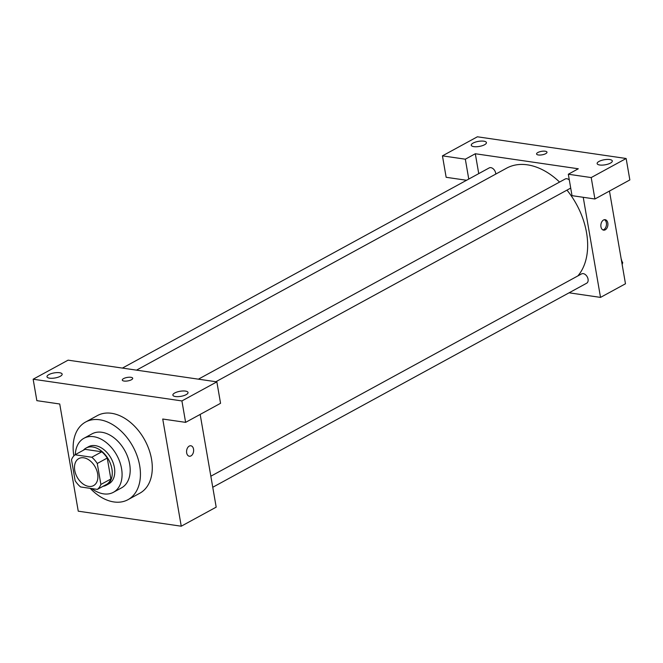 <?xml version="1.0" encoding="UTF-8"?>
<svg xmlns="http://www.w3.org/2000/svg" width="663" height="663" viewBox="0 0 663 663"><rect width="100%" height="100%" fill="white"/><g stroke="black" fill="none" stroke-linecap="round" stroke-linejoin="round"><path stroke-width="0.99" d="M74.753 470.423A15.382 10.359 61.4 0 1 78.822 458.589A15.382 10.359 61.4 0 1 95.29 467.125A15.382 10.359 61.4 0 1 93.566 485.598A15.382 10.359 61.4 0 1 74.753 470.423M80.579 486.949L97.37 489.393A20.661 13.915 61.4 0 0 100.884 484.454L97.262 463.487A20.661 13.915 61.4 0 0 91.817 457.238L75.027 454.793A20.661 13.915 61.4 0 0 71.513 459.732L75.134 480.7A20.661 13.915 61.4 0 0 80.579 486.949M91.817 457.238L101.795 451.793L85.005 449.34L75.027 454.793M101.795 451.793A20.661 13.915 61.4 0 1 107.24 458.042L97.262 463.487M97.37 489.393L107.348 483.949A20.661 13.915 61.4 0 0 110.862 479.009L107.24 458.042M103.022 486.31A21.158 14.246 -118.6 0 0 106.312 485.217A21.158 14.246 -118.6 0 0 110.696 464.315A21.158 14.246 -118.6 0 0 92.787 446.995A21.158 14.246 -118.6 0 0 86.049 448.072A21.158 14.246 -118.6 0 0 83.347 450.252M86.049 448.072L88.544 446.713A21.158 14.246 61.4 0 1 95.281 445.635A21.158 14.246 61.4 0 1 113.191 462.956A21.158 14.246 61.4 0 1 108.807 483.849L106.312 485.217M110.862 479.009L100.884 484.454M91.792 488.581A30.771 20.727 -118.6 0 0 113.414 492.294A30.771 20.727 -118.6 0 0 119.788 461.896A30.771 20.727 -118.6 0 0 93.74 436.702A30.771 20.727 -118.6 0 0 83.936 438.276A30.771 20.727 -118.6 0 0 75.292 454.644M113.414 492.294L121.528 487.869A30.771 20.727 -118.6 0 0 127.901 457.47A30.771 20.727 -118.6 0 0 101.845 432.276A30.771 20.727 -118.6 0 0 92.049 433.842L83.936 438.276M90.209 488.349A44.23 29.794 -118.6 0 0 127.976 499.687A44.23 29.794 -118.6 0 0 137.142 455.987A44.23 29.794 -118.6 0 0 99.69 419.77A44.23 29.794 -118.6 0 0 85.593 422.033A44.23 29.794 -118.6 0 0 73.85 455.862M85.593 422.033L97.453 415.56A44.23 29.794 61.4 0 1 111.541 413.298A44.23 29.794 61.4 0 1 148.993 449.522A44.23 29.794 61.4 0 1 139.827 493.214L127.976 499.687M33.15 379.219L181.911 400.933L216.851 381.863L68.09 360.158L33.15 379.219L36.855 400.659L59.736 403.999L78.251 511.181L181.248 526.207L162.733 419.024L185.615 422.364L181.911 400.933M189.336 456.235A5.287 3.489 98.3 0 0 190.944 455.92A5.287 3.489 -81.7 0 1 189.336 456.235A5.287 3.489 -81.7 0 1 186.651 450.5A5.287 3.489 -81.7 0 1 190.861 445.768A5.287 3.489 -81.7 0 1 193.637 450.301A5.287 3.489 -81.7 0 1 190.952 455.92A5.287 3.489 98.3 0 0 193.637 450.301A5.287 3.489 98.3 0 0 190.861 445.768M181.248 526.207L216.188 507.145L200.168 414.425M185.615 422.364L220.555 403.303L216.851 381.863M48.855 374.612A7.691 2.569 170.2 0 1 57.035 372.606A7.691 2.569 170.2 0 1 62.156 374.139A7.691 2.569 170.2 0 1 55.012 377.976A7.691 2.569 170.2 0 1 46.998 376.758A7.691 2.569 170.2 0 1 48.855 374.612M174.734 392.977A7.691 2.569 170.2 0 1 182.913 390.979A7.691 2.569 170.2 0 1 188.035 392.504A7.691 2.569 170.2 0 1 180.891 396.341A7.691 2.569 170.2 0 1 172.877 395.123A7.691 2.569 170.2 0 1 174.734 392.977M132.708 378.283A5.287 1.765 -9.8 0 0 129.186 377.23A5.287 1.765 -9.8 0 0 123.567 378.606A5.287 1.765 170.2 0 1 129.186 377.23A5.287 1.765 170.2 0 1 132.708 378.283A5.287 1.765 170.2 0 1 127.802 380.918A5.287 1.765 170.2 0 1 122.29 380.081A5.287 1.765 170.2 0 1 123.567 378.606A5.287 1.765 -9.8 0 0 122.29 380.081M136.52 370.136L506.59 168.178A65.388 44.04 61.4 0 1 559.572 182.068M566.973 190.124A65.388 44.04 61.4 0 1 577.871 275.916M198.403 379.17L565.174 179.01A5.304 3.572 61.4 0 1 569.318 179.996M570.702 188.019A5.304 3.572 61.4 0 1 570.255 188.333L215.889 381.722M122.415 368.081L489.186 167.921A5.304 3.572 61.4 0 1 493.429 168.999A5.304 3.572 61.4 0 1 495.767 174.087M210.842 476.216L581.559 273.902A5.304 3.572 61.4 0 1 587.244 276.852A5.304 3.572 61.4 0 1 586.647 283.225L212.748 487.272M475.313 153.75L578.302 168.775L568.324 174.228L591.205 177.568L626.145 158.498L477.385 136.793L442.445 155.855L465.327 159.195L475.313 153.75L478.744 173.623M569.078 292.806L600.521 297.397L583.233 197.301M546.992 152.192A5.287 1.765 -9.8 0 0 543.469 151.147A5.287 1.765 -9.8 0 0 537.85 152.523A5.287 1.765 170.2 0 1 543.469 151.139A5.287 1.765 170.2 0 1 546.992 152.192A5.287 1.765 170.2 0 1 542.085 154.835A5.287 1.765 170.2 0 1 536.574 153.99A5.287 1.765 170.2 0 1 537.85 152.515A5.287 1.765 -9.8 0 0 536.574 153.99M598.996 161.441A7.691 2.569 170.2 0 1 607.184 159.435A7.691 2.569 170.2 0 1 612.305 160.968A7.691 2.569 170.2 0 1 605.162 164.805A7.691 2.569 170.2 0 1 597.139 163.587A7.691 2.569 170.2 0 1 598.996 161.441M473.125 143.075A7.691 2.569 170.2 0 1 481.305 141.07A7.691 2.569 170.2 0 1 486.427 142.595A7.691 2.569 170.2 0 1 479.283 146.44A7.691 2.569 170.2 0 1 471.26 145.214A7.691 2.569 170.2 0 1 473.125 143.075M466.561 180.27L446.149 177.294L442.445 155.855M468.766 179.068L465.327 159.195M568.324 174.228L572.02 195.66L594.91 198.999L629.85 179.93L626.145 158.498M594.91 198.999L591.205 177.568M600.521 297.397L625.474 283.781L609.463 191.06M605.236 229.829A5.287 3.489 -81.7 0 1 603.62 230.152A5.287 3.489 -81.7 0 1 600.935 224.409A5.287 3.489 -81.7 0 1 605.153 219.685A5.287 3.489 -81.7 0 1 607.921 224.21A5.287 3.489 -81.7 0 1 605.236 229.829M602.916 229.928A5.287 3.489 98.3 0 0 603.794 229.613A5.287 3.489 98.3 0 0 606.463 224.55A5.287 3.489 98.3 0 0 604.416 219.693M622.151 264.504L622.731 262.623L621.446 260.468M622.731 262.623L621.902 263.078M621.198 258.984A5.304 3.572 61.4 0 1 621.786 261.031"/></g></svg>
